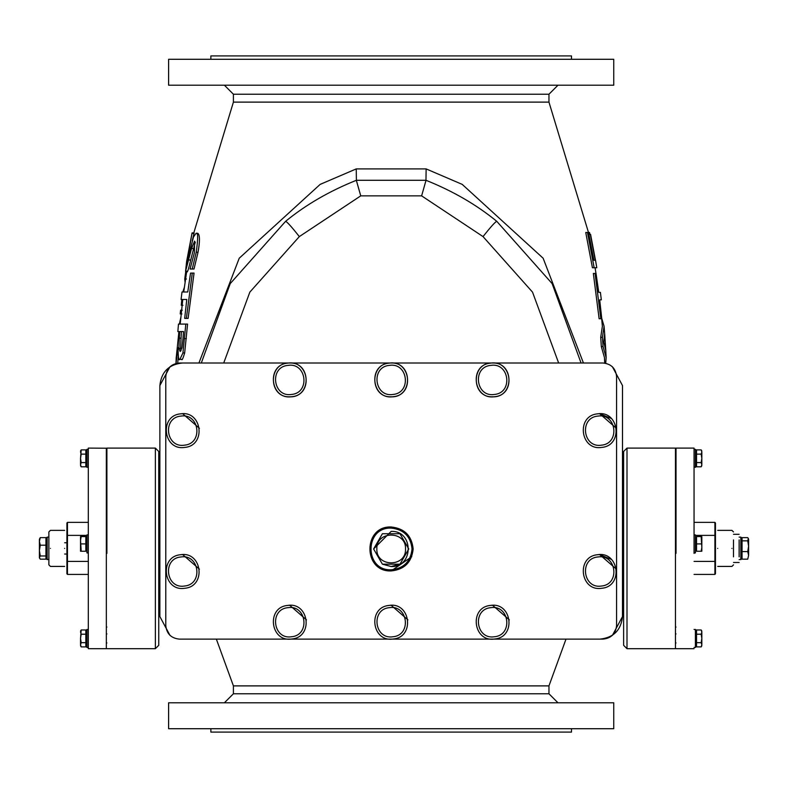<?xml version="1.0" encoding="UTF-8"?>
<svg xmlns="http://www.w3.org/2000/svg" width="788" height="788" viewBox="0 0 788 788"><rect width="100%" height="100%" fill="white"/><g stroke="black" fill="none" stroke-linecap="round" stroke-linejoin="round"><path stroke-width="1.18" d="M210.869 59.287L210.869 55.909L571.497 55.909L571.497 59.287M210.869 728.713L210.869 732.091L571.497 732.091L571.497 728.713M168.602 728.713L613.754 728.713L613.754 702.788L168.602 702.788L168.602 728.713M233.406 693.775L233.406 685.885L548.96 685.885L548.96 693.775L233.406 693.775L224.393 702.788M548.96 102.115L548.96 94.225L233.406 94.225L233.406 102.115L548.96 102.115L588.488 232.49L587.503 232.49L594.152 267.743L596.792 267.743L595.531 260.257M604.701 363.11L604.465 357.614L601.323 346.553L600.702 337.333L602.377 326.271L601.687 318.746M599.116 318.746L593.344 273.446L595.078 273.446L600.83 318.746L599.116 318.746M594.152 267.743L592.418 267.743L585.75 232.49L587.503 232.49M583.445 363.012L543.139 258.228L462.211 184.382L426.121 168.908L356.245 168.908L320.155 184.382L239.227 258.228L198.921 363.012M192.282 273.081L194.055 273.081L188.125 318.382L186.362 318.382L192.282 273.081L190.548 273.081L187.761 291.993L182.018 291.993L181.073 299.479L186.786 299.479L184.678 318.382L186.362 318.382M185.81 324.095L187.574 324.095L184.668 352.945C183.003 358.55 181.989 360.687 181.614 359.338L179.891 359.338L182.924 352.945L185.81 324.095L178.482 324.095L177.852 331.581L178.925 331.581L176.197 357.969M178.354 356.304L177.714 363.101M195.286 242.143L190.716 260.02C188.657 268.659 187.524 272.392 187.288 271.21L185.574 271.21L191.543 248.476L194.616 241.118L194.38 252.761L190.075 269.023L194.006 269.023L198.024 252.259C199.985 241.266 199.916 234.952 197.837 233.307L196.074 233.307L193.493 236.961L186.766 263.399L192.075 232.903L186.608 261.567L185.574 271.21M192.41 232.903L194.134 232.903L192.272 240.852M192.292 233.445L194.025 233.445M192.233 269.023L196.242 252.259C198.143 238.38 198.093 232.066 196.074 233.307M176.01 363.416L178.029 347.656C178.157 357.269 178.778 361.17 179.891 359.338M182.954 339.017L181.92 347.971L180.176 351.537L178.886 348.335L179.654 331.581L183.525 331.581L182.954 339.017M178.886 348.335L180.6 348.335L181.033 350.759M181.368 331.581L180.6 348.335M185.072 282.212L184.737 279.021L185.702 271.85L187.416 271.85M182.974 305.301L181.27 305.301L181.811 299.479M182.836 291.993L184.333 287.443M181.92 313.949L180.216 313.949L180.61 310.206L182.314 310.206M179.378 324.095L180.787 317.584M601.727 318.332L604.071 326.271L602.416 337.333L603.037 346.553L606.149 357.614L605.736 363.278M605.805 350.798L603.805 342.13L604.652 333.403L605.805 350.798M603.037 346.553L601.323 346.553M602.416 337.333L600.702 337.333M600.83 318.746L601.766 318.746L599.707 299.844L601.333 299.844L600.397 292.358L598.752 292.358L596.033 273.446L595.078 273.446M589.897 234.361L589.503 232.49L587.769 232.49M595.492 260.257L594.832 260.257L595.492 260.257L590.567 234.361L588.597 234.361M590.32 234.361L595.255 260.257L593.856 260.257L588.498 232.49M612.394 635.374L622.49 616.58L622.49 385.549L612.394 366.755L622.49 385.549M159.875 616.58L169.972 635.374L159.875 616.58L159.875 385.549L169.972 366.755M627.002 648.691L675.464 648.691L675.464 448.096L627.002 448.096L623.623 451.475L623.623 645.313L627.002 648.691L627.002 448.214M675.464 633.936L676.025 633.936M675.464 462.861L676.025 462.861M676.025 553.383L676.025 448.096L694.051 448.096L694.051 553.383M694.051 534.894L695.41 534.894L695.41 552.92L694.051 552.92M695.41 552.92L695.41 534.894M701.172 551.236L696.533 551.236L696.533 536.579L701.832 536.579L701.832 551.236L701.172 551.236L701.832 547.571L701.172 536.579M696.533 543.907L701.172 543.907M694.051 647.46L695.41 647.46L695.41 629.425L695.853 647.007M695.853 632.015L696.533 632.015M701.832 644.781L701.172 642.673L701.832 638.438L701.832 644.781L701.172 646.899L696.533 646.899L696.533 629.976L701.172 629.976L701.832 631.119M696.533 642.673L701.172 642.673M701.832 638.438L701.172 634.212L701.832 632.094L701.832 638.438M696.533 634.212L701.172 634.212M701.832 632.094L701.172 629.976M694.051 449.337L695.41 449.337L695.41 467.363L695.853 449.781M695.853 464.772L696.533 464.772M696.533 462.576L701.172 462.576L701.832 458.35L701.832 464.693L701.172 466.811L696.533 466.811L696.533 449.889L701.172 449.889L701.832 451.022M701.832 458.35L701.172 454.124L701.832 452.007L701.832 458.35M696.533 454.124L701.172 454.124M701.832 464.693L701.172 462.576M701.832 452.007L701.172 449.889M675.464 469.737L676.025 469.737M715.465 561.086L714.903 561.411L714.903 574.422L715.465 573.772L715.465 535.702L715.465 561.568M714.903 522.365L714.903 535.377L715.465 535.702L715.465 523.015L714.903 522.365L694.051 522.365M714.903 574.422L694.051 574.422M695.853 535.377L714.903 535.377L714.903 561.411L694.051 561.411M158.743 543.572L158.743 451.475L155.364 448.096L155.364 648.691L158.743 645.313L158.743 543.572M106.902 553.383L106.902 448.096L155.364 448.096M106.902 633.936L106.341 633.936M106.902 462.861L106.341 462.861M106.341 448.214L88.315 448.096L88.315 648.691L106.341 648.691L106.341 448.214M88.315 647.46L86.956 647.46L86.956 629.425L86.503 647.007M86.503 632.015L85.833 632.015M85.833 634.212L81.184 634.212L80.534 638.438L81.184 629.976L85.833 629.976L85.833 646.899L81.184 646.899L80.534 645.766M80.534 638.438L81.184 642.673L80.534 644.781L80.534 638.438M85.833 642.673L81.184 642.673M80.534 632.094L81.184 634.212M80.534 644.781L81.184 646.899M88.315 552.92L86.956 552.92L86.956 534.894L88.315 534.894M86.956 534.894L86.956 552.92M81.184 536.579L85.833 536.579L85.833 551.236L80.534 551.236L80.534 536.579L81.184 536.579L80.534 540.243L81.184 551.236M85.833 543.907L81.184 543.907M88.315 449.337L86.956 449.337L86.956 467.363L86.503 449.781M86.503 464.772L85.833 464.772M80.534 452.007L81.184 454.124L80.534 458.35L81.184 449.889L85.833 449.889L85.833 466.811L81.184 466.811L80.534 465.678M85.833 454.124L81.184 454.124M80.534 458.35L81.184 462.576L80.534 464.693L80.534 458.35M85.833 462.576L81.184 462.576M80.534 464.693L81.184 466.811M106.902 627.061L106.341 627.061M66.901 535.702L67.463 535.377L67.463 522.365L66.901 523.015L66.901 561.086L66.901 554.033L64.646 554.033M64.646 542.755L66.901 542.755L66.901 536.687M67.463 574.422L67.463 561.411L66.901 561.086L66.901 573.772L67.463 574.422L88.315 574.422M67.463 522.365L88.315 522.365M88.315 561.411L67.463 561.411L67.463 535.377L86.503 535.377M182.412 639.117L179.309 639.117C171.154 638.25 166.652 633.749 165.785 625.593L165.785 376.536C166.652 368.38 171.154 363.869 179.309 363.012L182.412 363.012C168.819 364.44 161.304 371.956 159.875 385.549M599.954 363.012L603.056 363.012C611.212 363.869 615.714 368.38 616.58 376.536L616.58 625.593C615.714 633.749 611.212 638.25 603.056 639.117L599.954 639.117C613.547 637.679 621.062 630.164 622.49 616.58M360.746 195.857L421.619 195.857L483.024 236.587C490.796 226.786 495.376 221.704 496.785 221.339L552.152 283.631L581.061 363.012L552.112 283.572L496.785 221.339C476.573 204.781 452.962 191.09 425.973 180.285L356.393 180.285C329.404 191.09 305.793 204.781 285.581 221.339L230.254 283.572L201.304 363.012L230.214 283.631L285.581 221.349C286.99 221.704 291.57 226.786 299.341 236.587L360.746 195.857L356.432 180.649M421.619 195.857L425.934 180.649M356.245 168.908L356.393 180.285M426.121 168.908L425.973 180.285M168.602 85.212L613.754 85.212L613.754 59.287L168.602 59.287L168.602 85.212M64.646 548.399C64.646 525.143 64.646 525.143 64.646 548.399C64.646 571.645 64.646 571.645 64.646 548.399M50.442 548.399C50.442 525.143 50.442 525.143 50.442 548.399C50.442 571.645 50.442 571.645 50.442 548.399M64.646 530.363L50.442 530.363L48.866 531.939L48.866 564.848L50.442 566.424L64.646 566.424M48.866 537.12L47.172 537.12L47.172 559.667L47.172 537.12L46.61 537.692L46.61 559.096L46.61 537.692M40.257 537.623L45.94 537.623L45.94 559.165L40.257 559.165L39.4 557.559L39.4 539.228L40.257 537.623L39.4 541.405L40.257 545.188L39.4 550.576L40.257 555.964L39.4 557.559L40.257 559.165M45.94 545.188L40.257 545.188M45.94 555.964L40.257 555.964M39.646 558.406L39.4 557.559M411.75 556.692L391.183 570.936C404.431 569.537 411.76 562.208 413.158 548.96C411.76 535.702 404.431 528.384 391.183 526.985C362.844 525.773 362.844 572.137 391.183 570.936M405.534 548.96C406.312 530.462 376.043 530.462 376.831 548.96C376.043 567.458 406.312 567.458 405.534 548.96M382.397 533.742L373.611 548.96L382.397 564.169L373.611 548.96L382.397 533.742L399.969 533.742L408.745 548.96L399.969 564.169L391.183 566.523L382.397 564.169L373.611 548.96L382.397 533.742L399.969 533.742L408.745 548.96L399.969 564.169L382.397 564.169L373.611 548.96L391.183 531.388C413.838 530.423 413.838 567.488 391.183 566.523L390.996 566.523M399.969 533.742L408.745 548.96L399.969 564.169M180.629 554.722C158.881 556.466 163.234 591.857 184.756 588.272C206.505 586.528 202.152 551.137 180.629 554.722M180.905 556.958C162.052 558.465 165.835 589.148 184.481 586.036C203.334 584.529 199.551 553.846 180.905 556.958M199.433 569.163L182.698 554.594L181.132 554.663M616.413 569.163L599.668 554.594L611.508 559.431M616.413 428.298L599.668 413.72L611.508 418.556M165.785 430.622L165.785 376.536C166.652 368.38 171.154 363.869 179.309 363.012L289.757 363.012C267.959 362.076 267.959 397.743 289.757 396.817C311.555 397.743 311.555 362.076 289.757 363.012L492.608 363.012C470.81 362.076 470.81 397.743 492.608 396.817C514.406 397.743 514.406 362.076 492.608 363.012L603.056 363.012C611.212 363.869 615.714 368.38 616.58 376.536L616.58 430.622M616.58 571.497L616.58 625.593C615.714 633.749 611.212 638.25 603.056 639.117L179.309 639.117C171.154 638.25 166.652 633.749 165.785 625.593L165.785 571.497M287.689 605.43C265.94 607.174 270.304 642.575 291.826 638.989C313.575 637.246 309.211 601.845 287.689 605.43M287.965 607.666C269.112 609.183 272.894 639.856 291.55 636.753C310.393 635.236 306.621 604.563 287.965 607.666M306.502 619.88L289.757 605.302L288.191 605.381M389.114 605.43C367.366 607.174 371.729 642.575 393.251 638.989C415 637.246 410.637 601.845 389.114 605.43M389.39 607.666C370.547 609.183 374.32 639.856 392.976 636.753C411.819 635.236 408.046 604.563 389.39 607.666M407.928 619.88L391.183 605.302L389.617 605.381M490.54 605.43C468.791 607.174 473.155 642.575 494.677 638.989C516.426 637.246 512.062 601.845 490.54 605.43M490.816 607.666C471.973 609.183 475.745 639.856 494.401 636.753C513.244 635.236 509.472 604.563 490.816 607.666M509.353 619.88L492.608 605.302L491.042 605.381M597.609 554.722C575.861 556.466 580.214 591.857 601.736 588.272C623.485 586.528 619.132 551.137 597.609 554.722M597.885 556.958C579.032 558.465 582.815 589.148 601.461 586.036C620.314 584.529 616.531 553.846 597.885 556.958M599.668 554.594L598.102 554.663M597.609 413.848C575.861 415.591 580.214 450.992 601.736 447.407C623.485 445.663 619.132 410.262 597.609 413.848M597.885 416.084C579.032 417.601 582.815 448.274 601.461 445.171C620.314 443.654 616.531 412.981 597.885 416.084M599.668 413.72L598.102 413.798M490.54 363.14C468.791 364.874 473.155 400.274 494.677 396.689C516.426 394.946 512.062 359.545 490.54 363.14M490.816 365.376C471.973 366.883 475.745 397.566 494.401 394.453C513.244 392.946 509.472 362.263 490.816 365.376M389.114 363.14C367.366 364.874 371.729 400.274 393.251 396.689C415 394.946 410.637 359.545 389.114 363.14M389.39 365.376C370.547 366.883 374.32 397.566 392.976 394.453C411.819 392.946 408.046 362.263 389.39 365.376M391.183 363.012C369.385 362.076 369.385 397.743 391.183 396.817C412.981 397.743 412.981 362.076 391.183 363.012M287.689 363.14C265.94 364.874 270.304 400.274 291.826 396.689C313.575 394.946 309.211 359.545 287.689 363.14M287.965 365.376C269.112 366.883 272.894 397.566 291.55 394.453C310.393 392.946 306.621 362.263 287.965 365.376M180.629 413.848C158.881 415.591 163.234 450.992 184.756 447.407C206.505 445.663 202.152 410.262 180.629 413.848M180.905 416.084C162.052 417.601 165.835 448.274 184.481 445.171C203.334 443.654 199.551 412.981 180.905 416.084M199.433 428.298L182.698 413.72L181.132 413.798M748.6 539.228L747.743 537.623L748.6 539.228L748.6 546.212L747.743 540.834L748.354 538.381M747.743 559.165L748.6 555.382L747.743 559.165L742.06 559.165L742.06 540.834L747.743 540.834M747.743 551.6L748.6 546.212L748.6 555.382L747.743 551.6L742.06 551.6M742.06 540.834L742.06 537.623L747.743 537.623M741.39 537.692L741.39 559.096L741.39 537.692L740.828 537.12L740.828 559.667L740.828 537.12L739.134 537.12M739.134 556.85L739.134 539.938M733.5 556.85L733.5 539.938M717.72 548.399C717.72 571.645 717.72 571.645 717.72 548.399C717.72 525.143 717.72 525.143 717.72 548.399M731.924 548.399C731.924 571.645 731.924 571.645 731.924 548.399C731.924 525.143 731.924 525.143 731.924 548.399M188.568 250.85L190.282 250.85M196.242 252.259L198.024 252.259M191.543 248.476L193.287 248.476M188.982 260.02L190.716 260.02M179.152 338.151L180.866 338.151M182.924 352.945L184.668 352.945M184.609 338.613L186.362 338.613M184.737 279.021L186.451 279.021M483.024 236.587L532.521 292.121L558.643 363.012M223.723 363.012L249.845 292.121L299.341 236.587M412.035 548.96C410.706 561.529 403.751 568.483 391.183 569.803C364.302 570.955 364.302 526.965 391.183 528.108C403.751 529.438 410.706 536.382 412.035 548.96M548.96 693.775L557.973 702.788M233.406 102.115L193.789 232.903M233.406 685.885L216.355 639.117M548.96 685.885L566.011 639.117M595.984 273.446L595.078 267.743M182.777 299.479L180.186 324.095M183.722 291.993L186.736 271.21M175.96 363.426L176.236 357.171M604.071 326.271L604.692 333.866M606.149 357.614L605.785 350.345M623.623 604.741L622.49 604.741M623.623 492.047L622.49 492.047M675.464 548.418L676.025 548.418M675.464 539.396L676.025 539.396M675.464 642.949L676.025 642.949M675.464 453.839L676.025 453.839M676.025 648.691L694.051 648.691M695.853 537.485L696.533 537.485M695.853 550.329L696.533 550.329M694.051 629.425L695.853 629.878M695.853 644.86L696.533 644.86M701.172 646.899L701.832 645.766M694.051 467.363L695.853 466.91M695.853 451.928L696.533 451.928M701.172 466.811L701.832 465.678M675.464 627.061L676.025 627.061M158.743 492.047L159.875 492.047M158.743 604.741L159.875 604.741M106.902 648.691L155.364 648.691M106.902 642.949L106.341 642.949M106.902 539.396L106.341 539.396M106.902 548.418L106.341 548.418M106.902 453.839L106.341 453.839M88.315 629.425L86.503 629.878M86.503 644.86L85.833 644.86M81.184 629.976L80.534 631.119M86.503 550.329L85.833 550.329M86.503 537.485L85.833 537.485M88.315 467.363L86.503 466.91M86.503 451.928L85.833 451.928M81.184 449.889L80.534 451.022M106.902 469.737L106.341 469.737M233.406 94.225L224.393 85.212M548.96 94.225L557.973 85.212M48.866 559.667L46.61 559.096M46.61 557.077L45.94 557.077M46.61 539.721L45.94 539.721M741.39 557.077L742.06 557.077M741.39 539.721L742.06 539.721M741.39 559.096L739.134 559.667M739.134 562.484L733.5 562.484M739.134 534.303L733.5 534.303M733.5 564.848L731.924 566.424L717.72 566.424M733.5 531.939L731.924 530.363L717.72 530.363"/></g></svg>
